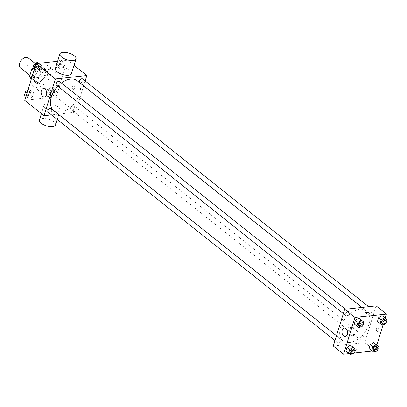 <?xml version="1.0" encoding="UTF-8"?>
<svg xmlns="http://www.w3.org/2000/svg" width="407" height="407" viewBox="0 0 407 407"><rect width="100%" height="100%" fill="white"/><g stroke="black" fill="none" stroke-linecap="round" stroke-linejoin="round"><path stroke-width="0.31" stroke-dasharray="2.04 1.53" d="M20.35 67.811A6.329 3.968 128.5 0 0 22.588 68.366A6.329 3.968 128.5 0 0 28.358 63.874A6.329 3.968 128.5 0 0 28.236 57.906M34.157 77.579A6.329 3.968 128.5 0 0 39.932 73.087A6.329 3.968 128.5 0 0 39.805 67.119A6.329 3.968 128.5 0 0 32.758 69.602A6.329 3.968 128.5 0 0 31.919 77.025A6.329 3.968 128.5 0 0 34.157 77.579M34.402 66.468L41.021 65.741A8.165 5.123 128.5 0 1 42.17 67.643L46.027 70.716A8.165 5.123 128.5 0 0 44.877 68.808L38.258 69.541L34.402 66.468A8.165 5.123 128.5 0 0 33.018 67.608M42.17 67.643L39.779 75.376A8.165 5.123 128.5 0 1 37.327 77.676L30.703 78.403M46.027 70.716L43.635 78.444L39.779 75.376M37.327 77.676L41.183 80.749L34.564 81.476L31.176 78.78M41.183 80.749A8.165 5.123 128.5 0 0 43.635 78.444M38.258 69.541A8.165 5.123 128.5 0 0 35.806 71.841L34.005 70.406M34.564 81.476A8.165 5.123 128.5 0 1 33.41 79.569L35.806 71.841M46.011 74.45A8.44 5.291 -51.5 0 1 40.786 81.227A8.44 5.291 -51.5 0 1 34.463 81.746A8.44 5.291 -51.5 0 1 35.582 71.846A8.44 5.291 -51.5 0 1 44.974 68.544A8.44 5.291 -51.5 0 1 46.011 74.45M47.298 75.473A8.44 5.291 128.5 0 0 46.261 69.566A8.44 5.291 128.5 0 0 36.869 72.873A8.44 5.291 128.5 0 0 35.75 82.769A8.44 5.291 128.5 0 0 38.731 83.511A8.44 5.291 128.5 0 0 47.298 75.473M33.41 79.569L31.359 77.941M44.877 68.808L41.021 65.741M30.998 80.118A12.658 7.937 128.5 0 0 33.12 86.07A12.658 7.937 128.5 0 0 37.597 87.184A12.658 7.937 128.5 0 0 49.14 78.195A12.658 7.937 128.5 0 0 48.891 66.265A12.658 7.937 128.5 0 0 32.825 74.216M42.735 91.28A12.658 7.937 128.5 0 0 54.284 82.29A12.658 7.937 128.5 0 0 54.034 70.36A12.658 7.937 128.5 0 0 39.942 75.32A12.658 7.937 128.5 0 0 38.263 90.161A12.658 7.937 128.5 0 0 42.735 91.28M63.054 61.762L65.237 63.314L64.087 67.023L60.76 69.185L58.583 67.628L59.727 63.919L63.054 61.762L65.237 63.314L64.087 67.023L60.76 69.185L58.583 67.628L59.727 63.919L63.054 61.762L60.485 59.712L62.663 61.264L61.513 64.978L58.186 67.135L56.008 65.583L57.158 61.874L60.485 59.712M39.906 64.311L42.084 65.863L40.934 69.572L37.607 71.729L35.429 70.177L36.579 66.468L39.906 64.311L42.084 65.863L40.934 69.572L37.607 71.729L35.429 70.177L36.579 66.468L39.906 64.311L38.69 63.344M57.621 61.259L67.562 60.165L56.191 96.891L24.735 100.356M54.691 88.792L56.868 90.344L55.718 94.053L52.391 96.215L50.214 94.663L51.363 90.949L54.691 88.792L56.868 90.344L55.718 94.053L52.391 96.215L50.214 94.663L51.363 90.949L54.691 88.792L52.116 86.742L54.294 88.299L53.149 92.007L49.822 94.165L47.644 92.613L48.789 88.904L52.116 86.742M31.537 91.341L33.715 92.893L32.565 96.601L29.238 98.759L27.06 97.207L28.21 93.498L31.537 91.341L33.715 92.893L32.565 96.601L29.238 98.759L27.06 97.207L28.21 93.498L31.537 91.341L28.963 89.291L31.146 90.842L29.996 94.556L26.669 96.713L24.491 95.162M83.649 85.852L75.478 112.246L56.191 96.891M74.028 65.318L67.562 60.165M85.165 80.957L83.659 85.821M72.95 89.352A1.847 1.221 -96.3 0 0 73.652 89.576A1.847 1.221 -96.3 0 0 74.659 87.612A1.847 1.221 -96.3 0 0 73.245 85.908A1.847 1.221 -96.3 0 0 72.227 87.347A1.847 1.221 -96.3 0 0 72.95 89.352A1.847 1.221 -96.3 0 0 73.647 89.576A1.847 1.221 -96.3 0 0 74.659 87.612A1.847 1.221 -96.3 0 0 73.245 85.908A1.847 1.221 -96.3 0 0 72.227 87.347A1.847 1.221 -96.3 0 0 72.95 89.352M53.607 110.47A18.987 11.905 128.5 0 0 60.317 112.144A18.987 11.905 128.5 0 0 77.635 98.662A18.987 11.905 128.5 0 0 77.259 80.764M61.421 83.033A18.987 11.905 128.5 0 0 57.83 86.238M75.478 112.246L58.226 114.148M58.186 114.153L51.496 114.886M56.563 85.231A2.371 1.486 128.5 0 0 57.402 85.439A2.371 1.486 128.5 0 0 59.564 83.756A2.371 1.486 128.5 0 0 59.519 81.522M79.716 82.682A2.371 1.486 128.5 0 0 80.555 82.891A2.371 1.486 128.5 0 0 82.718 81.207A2.371 1.486 128.5 0 0 82.672 78.973M72.187 109.921A2.371 1.486 128.5 0 0 74.349 108.237A2.371 1.486 128.5 0 0 74.303 106.003A2.371 1.486 128.5 0 0 71.663 106.929A2.371 1.486 128.5 0 0 71.347 109.712A2.371 1.486 128.5 0 0 72.187 109.921M51.15 108.552A2.371 1.486 -51.5 0 1 50.834 111.33A2.371 1.486 -51.5 0 1 48.194 112.261M55.342 68.615A8.44 3.475 -162.8 0 1 58.262 67.018A8.44 3.475 -162.8 0 1 67.343 68.951A8.44 3.475 -162.8 0 1 71.464 73.606M57.178 111.93A8.44 3.475 17.2 0 0 60.094 110.333A8.44 3.475 17.2 0 0 53.063 104.518A8.44 3.475 17.2 0 0 43.976 105.342A8.44 3.475 17.2 0 0 48.097 109.997A8.44 3.475 17.2 0 0 57.178 111.93M55.545 125.02A8.44 3.475 17.2 0 0 48.514 119.21A8.44 3.475 17.2 0 0 39.428 120.034M50.448 95.569A4.218 2.788 83.7 0 1 48.794 90.99A4.218 2.788 83.7 0 1 51.119 87.703A4.218 2.788 83.7 0 1 54.355 91.59A4.218 2.788 83.7 0 1 52.045 96.093A4.218 2.788 83.7 0 1 50.448 95.569M349.593 342.465A18.987 11.905 128.5 0 0 366.911 328.983A18.987 11.905 128.5 0 0 366.534 311.085A18.987 11.905 128.5 0 0 345.395 318.523A18.987 11.905 128.5 0 0 342.882 340.791A18.987 11.905 128.5 0 0 349.593 342.465M339.586 338.665A2.371 1.486 -51.5 0 1 340.425 338.873A2.371 1.486 -51.5 0 1 340.11 341.651A2.371 1.486 -51.5 0 1 337.469 342.582A2.371 1.486 -51.5 0 1 337.423 340.349A2.371 1.486 -51.5 0 1 339.586 338.665M369.826 313.212A2.371 1.486 128.5 0 0 371.993 311.528A2.371 1.486 128.5 0 0 371.942 309.295A2.371 1.486 128.5 0 0 369.302 310.22A2.371 1.486 128.5 0 0 368.991 313.003A2.371 1.486 128.5 0 0 369.826 313.212M361.462 340.242A2.371 1.486 128.5 0 0 363.624 338.558A2.371 1.486 128.5 0 0 363.578 336.324A2.371 1.486 128.5 0 0 360.938 337.255A2.371 1.486 128.5 0 0 360.622 340.033A2.371 1.486 128.5 0 0 361.462 340.242M346.678 315.761A2.371 1.486 128.5 0 0 348.84 314.077A2.371 1.486 128.5 0 0 348.789 311.843A2.371 1.486 128.5 0 0 346.154 312.769A2.371 1.486 128.5 0 0 345.838 315.552A2.371 1.486 128.5 0 0 346.678 315.761M376.119 305.845L364.753 342.572L333.292 346.031M385.164 318.045L383.18 324.44M376.796 345.075L375.035 350.758L364.753 342.572M377.009 331.446A1.847 1.221 -96.3 0 0 377.706 331.669A1.847 1.221 -96.3 0 0 378.719 329.706A1.847 1.221 -96.3 0 0 377.304 328.001A1.847 1.221 -96.3 0 0 376.287 329.441A1.847 1.221 -96.3 0 0 377.009 331.446A1.847 1.221 -96.3 0 0 377.706 331.674A1.847 1.221 -96.3 0 0 378.719 329.706A1.847 1.221 -96.3 0 0 377.304 328.001A1.847 1.221 -96.3 0 0 376.287 329.441A1.847 1.221 -96.3 0 0 377.009 331.446M360.928 319.729L359.778 323.438L356.451 325.595L354.273 324.043L356.451 325.595L359.778 323.438L360.928 319.729M375.712 344.21L374.562 347.919L371.235 350.081L369.057 348.524L371.235 350.081L374.562 347.919L375.712 344.21M375.035 350.758L372.308 351.058M354.131 353.062L349.16 353.607M384.081 317.18L382.931 320.889L379.604 323.046L377.426 321.494L379.604 323.046L382.931 320.889L384.081 317.18M352.559 346.759L351.409 350.468L348.082 352.625L345.904 351.073L348.082 352.625L351.409 350.468L352.559 346.759M357.219 350.829A1.847 0.758 17.2 0 0 357.855 350.478A1.847 0.758 17.2 0 0 356.318 349.206A1.847 0.758 17.2 0 0 354.329 349.384A1.847 0.758 17.2 0 0 355.23 350.402A1.847 0.758 17.2 0 0 357.219 350.829A1.847 0.758 17.2 0 0 357.855 350.478A1.847 0.758 17.2 0 0 356.318 349.206A1.847 0.758 17.2 0 0 354.329 349.384A1.847 0.758 17.2 0 0 355.235 350.402A1.847 0.758 17.2 0 0 357.219 350.824M369.225 313.751L369.225 313.751A1.847 0.758 -162.8 0 1 367.236 313.934A1.847 0.758 -162.8 0 1 365.7 312.662L365.7 312.657M351.292 335.103A4.218 2.788 83.7 0 1 349.638 330.525A4.218 2.788 83.7 0 1 351.963 327.238A4.218 2.788 83.7 0 1 355.199 331.125A4.218 2.788 83.7 0 1 352.889 335.627A4.218 2.788 83.7 0 1 351.292 335.103M354.685 350.244L353.983 352.518L351.775 353.948M350.325 352.818A2.371 1.486 128.5 0 0 351.165 353.027A2.371 1.486 128.5 0 0 353.327 351.343A2.371 1.486 128.5 0 0 353.281 349.109M353.983 352.518L351.409 350.468M350.656 354.675L348.082 352.625M363.054 323.214L362.347 325.488L360.144 326.918M358.694 325.788A2.371 1.486 128.5 0 0 359.534 325.997A2.371 1.486 128.5 0 0 361.696 324.313A2.371 1.486 128.5 0 0 361.65 322.079M362.347 325.488L359.778 323.438M359.02 327.645L356.451 325.595M377.838 347.695L377.136 349.969L374.928 351.399M373.478 350.269A2.371 1.486 128.5 0 0 374.318 350.478A2.371 1.486 128.5 0 0 376.48 348.794A2.371 1.486 128.5 0 0 376.434 346.561M377.136 349.969L374.562 347.919M373.809 352.126L371.235 350.081M386.202 320.665L385.5 322.939L383.297 324.369M381.847 323.239A2.371 1.486 128.5 0 0 382.682 323.448A2.371 1.486 128.5 0 0 384.849 321.764A2.371 1.486 128.5 0 0 384.798 319.531M385.5 322.939L382.931 320.889M382.173 325.096L379.604 323.046M27.956 89.947L28.963 89.291M27.177 95.065A2.371 1.486 128.5 0 0 29.34 93.381A2.371 1.486 128.5 0 0 29.294 91.148A2.371 1.486 128.5 0 0 26.653 92.079A2.371 1.486 128.5 0 0 26.338 94.856A2.371 1.486 128.5 0 0 27.177 95.065A2.371 1.486 128.5 0 0 29.329 93.376A2.371 1.486 128.5 0 0 29.284 91.137A2.371 1.486 128.5 0 0 26.643 92.068A2.371 1.486 128.5 0 0 26.328 94.851A2.371 1.486 128.5 0 0 27.167 95.06M33.715 92.893L31.146 90.842M32.565 96.601L29.996 94.556M29.238 98.759L26.669 96.713M27.06 97.207L25.977 96.347M28.21 93.498L27.127 92.633M38.828 63.329L39.51 63.813L38.365 67.526L35.038 69.683L32.855 68.132M35.546 68.035A2.371 1.486 128.5 0 0 37.709 66.351A2.371 1.486 128.5 0 0 37.663 64.118A2.371 1.486 128.5 0 0 35.022 65.049A2.371 1.486 128.5 0 0 34.707 67.827A2.371 1.486 128.5 0 0 35.546 68.035M42.084 65.863L39.51 63.813M40.934 69.572L38.365 67.526M37.607 71.729L35.038 69.683M35.429 70.177L34.346 69.312M36.579 66.468L35.49 65.603M35.536 68.03A2.371 1.486 128.5 0 0 37.698 66.346A2.371 1.486 128.5 0 0 37.653 64.108A2.371 1.486 128.5 0 0 35.012 65.039A2.371 1.486 128.5 0 0 34.697 67.821A2.371 1.486 128.5 0 0 35.536 68.03M50.331 92.521A2.371 1.486 128.5 0 0 52.493 90.837A2.371 1.486 128.5 0 0 52.447 88.599A2.371 1.486 128.5 0 0 49.807 89.53A2.371 1.486 128.5 0 0 49.491 92.308A2.371 1.486 128.5 0 0 50.331 92.521M56.868 90.344L54.294 88.299M55.718 94.053L53.149 92.007M52.391 96.215L49.822 94.165M50.214 94.663L47.644 92.613M51.363 90.949L48.789 88.904M50.32 92.511A2.371 1.486 128.5 0 0 52.483 90.827A2.371 1.486 128.5 0 0 52.437 88.594A2.371 1.486 128.5 0 0 49.796 89.52A2.371 1.486 128.5 0 0 49.481 92.303A2.371 1.486 128.5 0 0 50.32 92.511M58.7 65.486A2.371 1.486 128.5 0 0 60.862 63.802A2.371 1.486 128.5 0 0 60.816 61.569A2.371 1.486 128.5 0 0 58.176 62.5A2.371 1.486 128.5 0 0 57.86 65.278A2.371 1.486 128.5 0 0 58.7 65.486M65.237 63.314L62.663 61.264M64.087 67.023L61.513 64.978M60.76 69.185L58.186 67.135M58.583 67.628L56.008 65.583M59.727 63.919L57.158 61.874M58.689 65.481A2.371 1.486 128.5 0 0 60.852 63.797A2.371 1.486 128.5 0 0 60.801 61.564A2.371 1.486 128.5 0 0 58.165 62.49A2.371 1.486 128.5 0 0 57.85 65.273A2.371 1.486 128.5 0 0 58.689 65.481M29.894 75.407L31.919 77.025M35.333 63.558L39.805 67.119M46.261 69.566L44.974 68.544M35.75 82.769L34.463 81.746M54.034 70.36L48.891 66.265M38.263 90.161L33.12 86.07M43.976 105.342L41.407 113.629M60.094 110.333L58.781 114.586M58.771 114.616L57.265 119.48M51.119 87.703L43.457 88.548M52.045 96.093L44.378 96.932M366.534 311.085L361.915 307.407M342.882 340.791L336.492 335.704M334.976 340.598L337.469 342.582M336.482 335.734L340.425 338.873M371.942 309.295L368.645 306.664M368.991 313.003L361.955 307.402M363.578 336.324L74.303 106.003M360.622 340.033L71.347 109.712M348.789 311.843L345.492 309.213M345.838 315.552L343.345 313.568M351.963 327.238L344.302 328.083M352.889 335.627L345.228 336.467"/><path stroke-width="0.61" d="M35.333 63.558L28.236 57.906A6.329 3.968 128.5 0 0 21.189 60.389A6.329 3.968 128.5 0 0 20.35 67.811L29.894 75.407M31.359 77.941L29.553 76.501L31.95 68.768A8.165 5.123 128.5 0 1 33.018 67.608M29.553 76.501A8.165 5.123 128.5 0 0 30.703 78.403L31.176 78.78M34.005 70.406L31.95 68.768M32.825 74.216A12.658 7.937 128.5 0 0 30.998 80.118M51.496 114.886L44.022 115.71L24.735 100.356L36.106 63.629L57.621 61.259M44.022 115.71L55.388 78.983L86.844 75.524L74.028 65.318M86.844 75.524L85.165 80.957M361.915 307.407L77.259 80.764A18.987 11.905 128.5 0 0 61.421 83.033M57.83 86.238A18.987 11.905 128.5 0 0 53.607 110.47L336.492 335.704M345.492 309.213L59.519 81.522A2.371 1.486 128.5 0 0 56.878 82.448A2.371 1.486 128.5 0 0 56.563 85.231L343.345 313.568M368.645 306.664L82.672 78.973A2.371 1.486 128.5 0 0 80.031 79.899A2.371 1.486 128.5 0 0 79.716 82.682L361.955 307.402M334.976 340.598L48.194 112.261A2.371 1.486 -51.5 0 1 48.148 110.022A2.371 1.486 -51.5 0 1 50.31 108.343A2.371 1.486 -51.5 0 1 51.15 108.552L336.482 335.734M55.388 78.983L36.106 63.629M42.781 96.413A4.218 2.788 83.7 0 1 41.127 91.829A4.218 2.788 83.7 0 1 43.457 88.548A4.218 2.788 83.7 0 1 46.693 92.435A4.218 2.788 83.7 0 1 44.378 96.932A4.218 2.788 83.7 0 1 42.781 96.413M76.012 58.913L71.464 73.606A8.44 3.475 -162.8 0 1 62.378 74.43A8.44 3.475 -162.8 0 1 55.342 68.615L59.89 53.928A8.44 3.475 -162.8 0 1 62.81 52.325A8.44 3.475 -162.8 0 1 71.891 54.258A8.44 3.475 -162.8 0 1 76.012 58.913A8.44 3.475 -162.8 0 1 66.921 59.737A8.44 3.475 -162.8 0 1 59.89 53.928M41.407 113.629L39.428 120.034A8.44 3.475 17.2 0 0 43.549 124.69A8.44 3.475 17.2 0 0 52.63 126.623A8.44 3.475 17.2 0 0 55.545 125.02L57.265 119.48M349.16 353.607L343.579 354.222L333.292 346.031L344.663 309.305L376.119 305.845L386.406 314.031L385.164 318.045M383.18 324.44L376.796 345.075M360.144 326.918L359.02 327.645L354.273 324.043L355.423 320.334L358.75 318.177L363.497 321.774L363.054 323.214M374.928 351.399L373.809 352.126L369.057 348.524L370.207 344.815L373.534 342.658L378.281 346.255L377.838 347.695M343.579 354.222L354.95 317.496L386.406 314.031M372.308 351.058L354.131 353.062M383.297 324.369L382.173 325.096L377.426 321.494L378.576 317.786L381.898 315.629L386.65 319.225L386.202 320.665M351.775 353.948L350.656 354.675L345.904 351.073L347.054 347.364L350.381 345.207L355.128 348.804L354.685 350.244M354.95 317.496L344.663 309.305M343.625 335.948A4.218 2.788 83.7 0 1 341.977 331.364A4.218 2.788 83.7 0 1 344.302 328.083A4.218 2.788 83.7 0 1 347.537 331.97A4.218 2.788 83.7 0 1 345.228 336.467A4.218 2.788 83.7 0 1 343.625 335.948M365.7 312.662A1.847 0.758 -162.8 0 1 366.336 312.311A1.847 0.758 -162.8 0 1 368.325 312.734A1.847 0.758 -162.8 0 1 369.225 313.751A1.847 0.758 -162.8 0 1 367.236 313.929A1.847 0.758 -162.8 0 1 365.7 312.657A1.847 0.758 -162.8 0 1 366.336 312.311A1.847 0.758 -162.8 0 1 368.325 312.734A1.847 0.758 -162.8 0 1 369.225 313.751M348.478 353.123L349.623 349.409L352.95 347.252M354.568 350.132L353.281 349.109A2.371 1.486 128.5 0 0 350.641 350.035A2.371 1.486 128.5 0 0 350.325 352.818L351.612 353.841A2.371 1.486 128.5 0 0 352.452 354.049A2.371 1.486 128.5 0 0 354.614 352.365A2.371 1.486 128.5 0 0 354.568 350.132A2.371 1.486 128.5 0 0 351.928 351.063A2.371 1.486 128.5 0 0 351.612 353.841M355.128 348.804L352.559 346.759M345.904 351.073L347.054 347.364L350.381 345.207M349.623 349.409L347.054 347.364M356.842 326.093L357.992 322.38L361.319 320.223M362.932 323.102L361.65 322.079A2.371 1.486 128.5 0 0 359.01 323.005A2.371 1.486 128.5 0 0 358.694 325.788L359.981 326.811A2.371 1.486 128.5 0 0 360.816 327.019A2.371 1.486 128.5 0 0 362.983 325.335A2.371 1.486 128.5 0 0 362.932 323.102A2.371 1.486 128.5 0 0 360.292 324.033A2.371 1.486 128.5 0 0 359.981 326.811M363.497 321.774L360.928 319.729M354.273 324.043L355.423 320.334L358.75 318.177M357.992 322.38L355.423 320.334M371.627 350.575L372.776 346.866L376.104 344.704M377.716 347.583L376.434 346.561A2.371 1.486 128.5 0 0 373.794 347.492A2.371 1.486 128.5 0 0 373.478 350.269L374.766 351.292A2.371 1.486 128.5 0 0 375.605 351.506A2.371 1.486 128.5 0 0 377.767 349.822A2.371 1.486 128.5 0 0 377.716 347.583A2.371 1.486 128.5 0 0 375.081 348.514A2.371 1.486 128.5 0 0 374.766 351.292M378.281 346.255L375.712 344.21M369.057 348.524L370.207 344.815L373.534 342.658M372.776 346.866L370.207 344.815M379.996 323.545L381.145 319.831L384.473 317.674M386.085 320.553L384.798 319.531A2.371 1.486 128.5 0 0 382.158 320.462A2.371 1.486 128.5 0 0 381.847 323.239L383.129 324.262A2.371 1.486 128.5 0 0 383.969 324.471A2.371 1.486 128.5 0 0 386.131 322.792A2.371 1.486 128.5 0 0 386.085 320.553A2.371 1.486 128.5 0 0 383.445 321.484A2.371 1.486 128.5 0 0 383.129 324.262M386.65 319.225L384.081 317.18M377.426 321.494L378.576 317.786L381.898 315.629M381.145 319.831L378.576 317.786M25.977 96.347L24.491 95.162L25.641 91.453L27.956 89.947M27.127 92.633L25.641 91.453M34.346 69.312L32.855 68.132L34.005 64.418L37.332 62.261L38.828 63.329M38.69 63.344L37.332 62.261M35.49 65.603L34.005 64.418"/></g></svg>
